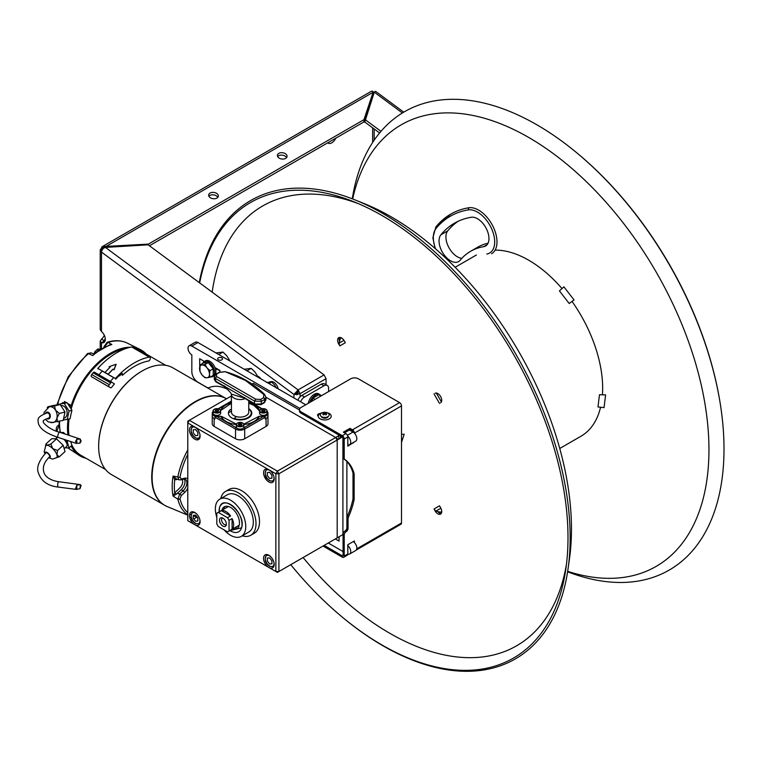 <?xml version="1.0" encoding="UTF-8"?>
<svg xmlns="http://www.w3.org/2000/svg" width="762" height="762" viewBox="0 0 762 762"><rect width="100%" height="100%" fill="white"/><g stroke="black" fill="none" stroke-linecap="round" stroke-linejoin="round"><path stroke-width="1.14" d="M439.007 514.274A101.375 58.531 -120 0 0 441.465 513.026M340.09 337.442A101.375 58.531 -120 0 0 337.785 338.947M495.109 250.117A104.623 60.398 60 0 1 562.004 288.579M572.024 301.409A104.623 60.398 60 0 1 602.666 388.325A104.623 60.398 60 0 1 602.437 394.811M600.58 407.251A104.623 60.398 60 0 1 580.996 436.216L559.746 448.485M352.273 198.815A264.652 152.8 -120 0 1 404.546 111.69A264.652 152.8 60 0 1 577.139 153.114L577.872 153.724A262.995 151.838 60 0 1 719.461 398.964L719.623 399.898A264.652 152.8 60 0 1 669.198 570.081A264.652 152.8 -120 0 1 567.604 571.786M577.139 153.114A264.652 152.8 60 0 1 719.623 399.898M567.671 571.357A254.937 147.19 -120 0 0 656.158 566.395A254.937 147.19 60 0 0 656.158 272.015A254.937 147.19 60 0 0 401.212 124.825A254.937 147.19 -120 0 0 352.682 198.977M199.673 282.921A262.995 151.838 -120 0 1 250.536 202.521A262.995 151.838 60 0 1 354.206 201.901A262.995 151.838 60 0 1 565.899 568.576A262.995 151.838 60 0 1 513.531 658.044A262.995 151.838 -120 0 1 342.014 616.887L342.738 617.496A264.652 152.8 -120 0 0 515.341 658.911A264.652 152.8 60 0 0 568.042 568.881A264.652 152.8 60 0 0 355.016 199.892A264.652 152.8 60 0 0 250.688 200.52A264.652 152.8 -120 0 0 199.273 282.626M212.16 292.16A253.937 146.609 -120 0 1 262.7 205.959A253.937 146.609 60 0 1 358.55 203.711M566.509 563.909A253.937 146.609 60 0 1 516.636 645.785A253.937 146.609 -120 0 1 303.105 557.546M290.751 564.671A262.995 151.838 -120 0 0 342.014 616.887M344.919 341.995A4.324 3.524 60 0 0 345.291 342.767L344.272 340.862A5.524 3.191 -120 0 0 338.747 337.68A5.524 3.191 -120 0 0 338.747 344.053L339.89 345.891A4.324 3.524 -120 0 1 339.204 343.195L339.214 343.071A5.401 2.391 105.8 0 1 341.109 337.737M441.103 402.412L440.588 402.85A5.524 3.191 -120 0 0 440.588 396.478A5.524 3.191 -120 0 0 435.073 393.287L435.702 393.059M441.712 511.997A5.401 2.391 14.2 0 1 436.15 510.969L436.035 510.921A4.324 3.524 -120 0 1 434.045 508.978L435.073 510.883A5.524 3.191 -120 0 0 440.588 514.074A5.524 3.191 -120 0 0 440.588 507.702L439.512 505.825M355.016 199.892L364.226 203.606A254.937 147.19 60 0 1 569.433 559.051L568.042 568.881M339.49 341.405A5.524 3.191 60 0 1 339.623 337.423M441.246 513.445A5.524 3.191 60 0 1 437.731 511.569M434.045 508.978L439.455 505.863A4.324 3.524 60 0 0 439.931 506.559M559.451 290.932L563.899 286.836L574.053 299.914L569.195 303.495L559.451 290.932M604.028 407.641L597.979 406.946L599.494 394.716L605.599 394.916L604.028 407.641M401.507 434.254L404.184 434.254L401.507 442.398M379.6 132.979L364.788 122.025L374.275 92.173L373.123 92.24L363.96 119.663L148.428 244.097L103.984 246.526A4.324 2.496 -120 0 0 102.375 246.574A4.324 2.496 -120 0 0 101.479 248.555A4.324 2.496 0 0 0 100.213 250.317L100.213 329.603L101.479 331.518A7.02 4.058 60 0 1 105.127 337.633A7.02 4.058 60 0 1 103.87 342.538A7.02 4.058 60 0 1 101.479 342.69L103.765 341.366L103.765 340.481A7.02 4.058 120 0 0 105.308 338.852M260.985 378.924A4.858 2.81 -120 0 0 258.823 376.79A4.858 2.81 -120 0 0 257.661 376.352M104.823 341.538A7.02 4.058 60 0 1 103.765 341.366L103.765 340.481L101.479 339.157A7.02 4.058 120 0 0 104.346 335.337M101.479 348.625L101.479 342.69L100.213 341.071L101.479 339.157M100.213 250.317A4.324 2.496 0 0 0 101.479 252.079A4.324 2.124 -53.5 0 1 103.47 248.279L105.413 247.402L148.18 244.831L148.428 244.097L105.661 246.669L105.413 247.402L148.18 244.831L324.069 374.923L298.104 389.925L297.78 392.354L299.009 391.649L297.78 392.354L297.78 394.668M374.161 140.198L374.161 128.959M380.981 131.331L365.103 119.596L374.275 92.173L375.209 91.392A4.324 2.124 -53.5 0 1 375.971 91.611L403.746 112.157M372.637 127.835L372.637 142.484M335.775 138.179A7.02 4.058 -60 0 1 328.26 143.189A7.02 4.058 -60 0 1 327.765 142.808M105.661 246.669L373.123 92.24L372.856 91.297A4.324 2.496 -120 0 0 371.237 91.345L102.375 246.574M285.683 153.895A4.858 3.172 7.5 0 0 280.597 152.762A4.858 3.172 7.5 0 0 277.425 155.248A4.858 3.172 7.5 0 0 278.806 157.867A4.858 3.172 7.5 0 0 283.893 159.001A4.858 3.172 7.5 0 0 287.064 156.515A4.858 3.172 7.5 0 0 285.683 153.895M216.932 193.586A4.858 3.172 7.5 0 0 211.846 192.453A4.858 3.172 7.5 0 0 208.674 194.939A4.858 3.172 7.5 0 0 210.064 197.558A4.858 3.172 7.5 0 0 215.151 198.691A4.858 3.172 7.5 0 0 218.313 196.196A4.858 3.172 7.5 0 0 216.932 193.586M373.123 92.24L363.636 122.101L149.438 245.764M148.314 244.935L148.428 244.097M363.636 122.101L364.465 119.634L363.636 122.101L364.788 122.025M217.78 197.368A4.858 3.172 7.5 0 0 216.618 196.025A4.858 3.172 7.5 0 0 208.893 196.205M286.522 157.677A4.858 3.172 7.5 0 0 285.359 156.334A4.858 3.172 7.5 0 0 277.644 156.515M296.256 394.84L296.256 393.125L297.78 392.354M296.256 393.125L293.961 394.449L298.104 389.925L324.069 374.923L326.041 378.685L326.041 384.743M101.479 331.518L101.479 252.079L293.961 394.449L300.076 393.678L326.041 378.685L300.076 393.678L298.104 389.925L105.413 247.402M315.668 396.545L315.792 395.907M363.96 119.663L365.103 119.596M353.263 432.206A33.499 19.345 -120 0 0 352.206 431.121M297.875 400.221A6.477 3.743 -60 0 1 301.79 395.421L321.269 384.181A6.477 3.743 -60 0 1 324.507 383.858L327.26 385.448A6.477 3.743 120 0 0 324.021 385.762L304.543 397.012A6.477 3.743 120 0 0 300.628 401.803M328.603 391.563L328.603 388.41A6.477 3.743 120 0 0 327.26 385.448M316.697 395.945A5.944 3.429 120 0 0 310.277 402.145M335.785 437.417A33.499 19.345 60 0 1 336.814 438.36M321.078 395.907A8.639 4.991 120 0 0 319.821 394.535A8.639 4.991 120 0 0 309.924 402.346M308.305 403.279A8.639 4.991 -60 0 1 312.544 395.545A8.639 4.991 -60 0 1 318.602 393.83L319.821 394.535M319.164 394.259A8.639 4.991 -60 0 1 320.021 395.583M311.696 401.326L312.944 398.116L315.097 399.364M312.944 398.116L318.678 394.802L320.831 396.05M297.752 394.678L297.752 394.621A3.496 2.019 -60 0 1 297.78 394.202M470.649 251.27A110.719 63.922 60 0 1 483.699 246.669A16.202 9.354 -120 0 0 485.604 245.993A16.202 9.354 -120 0 0 486.423 228.81A16.202 9.354 -120 0 0 471.316 217.256A143.132 82.639 -120 0 0 454.447 223.209A143.132 82.639 -120 0 0 440.855 234.839A16.202 9.354 -120 0 0 443.313 253.698A16.202 9.354 -120 0 0 458.6 261.585A16.202 9.354 -120 0 0 460.143 260.271A110.719 63.922 60 0 1 470.649 251.27L477.526 247.298A110.719 63.922 60 0 1 488.061 243.183M457.972 221.361A143.132 82.639 -120 0 0 447.732 230.867A16.202 9.354 -120 0 0 448.608 247.031A16.202 9.354 -120 0 0 461.82 258.337M486.794 254.022A24.308 14.03 -120 0 0 491.966 229.581A24.308 14.03 -120 0 0 468.22 209.902A151.228 87.316 -120 0 0 436.035 228.476L436.226 226.543A152.848 88.249 60 0 1 450.733 214.122A152.848 88.249 60 0 1 468.744 207.769A25.927 14.964 60 0 1 492.928 226.257A25.927 14.964 60 0 1 491.614 253.746M347.805 554.164A5.401 3.115 -120 0 0 349.596 554.031L355.702 550.497A5.401 3.115 -120 0 0 356.587 546.354A5.401 3.115 -120 0 0 353.282 541.582M353.006 499.72L353.006 472.554M353.006 443.179L353.006 442.693M347.815 444.798A5.401 3.115 -120 0 0 349.596 444.665L355.702 441.131A5.401 3.115 -120 0 0 356.53 436.807A5.401 3.115 -120 0 0 353.006 432.044L349.434 429.987M305.743 404.765L197.949 342.529A5.401 3.115 -120 0 0 195.243 342.262L189.138 345.786A5.401 3.115 -120 0 0 188.309 350.11A5.401 3.115 -120 0 0 191.834 354.873L191.834 371.627A8.639 4.991 -120 0 0 197.949 382.219L206.645 387.239A5.401 3.115 -120 0 0 209.159 387.601A44.825 25.879 60 0 1 227.619 389.315M205.778 362.264L205.94 362.798M216.97 369.17L219.913 370.856M338.547 439.35L335.842 437.798M219.913 372.018L219.913 370.418L214.96 367.56M212.731 366.274L209.921 364.655M206.597 362.731L204.607 361.588M204.397 361.464L199.663 358.731L199.739 366.274M213.227 374.056L214.332 374.694M299.914 408.451L191.834 346.053A5.401 3.115 -120 0 0 189.138 345.786M349.596 444.665A5.401 3.115 -120 0 0 350.558 440.855A5.401 3.115 -120 0 0 347.71 436.15M346.891 531.085L346.891 461.601M349.596 554.031A5.401 3.115 -120 0 0 350.577 550.297A5.401 3.115 -120 0 0 347.815 545.602M328.27 543.011L343.071 551.555M339.061 536.781L339.061 541.087L335.337 538.934M339.061 439.055A4.591 2.648 -120 0 0 338.233 436.007M325.993 418.052A2.429 1.4 0 0 0 323.498 418.052M218.38 359.835A2.429 1.4 0 0 0 221.818 359.835A2.429 1.4 0 0 0 221.818 357.854A2.429 1.4 0 0 0 218.38 357.854A2.429 1.4 0 0 0 218.38 359.835M195.415 427.339L268.234 469.382A7.506 4.334 -120 0 0 263.566 473.145A7.506 4.334 -120 0 0 268.872 481.965A7.506 4.334 -120 0 0 274.168 479.26A7.506 4.334 -120 0 0 269.51 470.116L275.863 473.783L275.863 571.51L269.51 567.842A7.506 4.334 -120 0 0 274.168 564.08A7.506 4.334 -120 0 0 268.872 555.26A7.506 4.334 -120 0 0 263.566 557.955A7.506 4.334 -120 0 0 268.234 567.109L195.415 525.066A7.506 4.334 -120 0 0 200.082 521.303A7.506 4.334 -120 0 0 194.777 512.483A7.506 4.334 -120 0 0 189.481 515.188A7.506 4.334 -120 0 0 194.139 524.332L187.785 520.665L187.785 422.939L194.139 426.606A7.506 4.334 -120 0 0 189.481 430.368A7.506 4.334 -120 0 0 194.777 439.188A7.506 4.334 -120 0 0 200.082 436.483A7.506 4.334 -120 0 0 195.415 427.339L194.139 426.606M250.765 535.257L254.279 533.229A25.279 14.592 -120 0 0 258.156 512.978A25.279 14.592 -120 0 0 241.64 490.699A25.279 14.592 -120 0 0 229 489.452L225.485 491.48A25.279 14.592 60 0 1 238.125 492.728A25.279 14.592 60 0 1 254.641 515.007A25.279 14.592 60 0 1 250.765 535.257A25.279 14.592 60 0 1 242.221 535.819M224.39 506.768A25.279 14.592 -120 0 0 224.809 508.578M235.61 527.294A25.279 14.592 -120 0 0 236.972 528.571M339.404 435.331L335.671 437.493L265.928 397.231L335.671 437.493L277.387 471.135L278.911 473.783L275.863 473.783L277.387 471.135L189.319 420.291L187.785 422.939L187.785 421.176L231.467 395.954M269.51 470.116L268.234 469.382M244.412 419.443L243.259 419.167M236.963 419.167L235.81 419.443M335.671 437.493L337.195 440.131L337.195 537.858L278.911 571.51L278.911 473.783L342.919 436.655L342.919 534.553L335.671 538.744L342.919 534.553M275.863 571.51L278.911 571.51L277.387 572.386L275.863 571.51M268.234 567.109L269.51 567.842M187.785 520.665L277.387 572.386L337.195 537.858L337.195 440.131M194.139 524.332L195.415 525.066M197.101 517.055L193.748 518.989M192.215 519.875L190.929 520.608M189.767 517.75L191.1 516.988M220.732 498.586A25.279 14.592 60 0 1 225.485 491.48M241.316 536.353L248.869 531.981A21.498 12.411 -120 0 0 253.327 522.141A21.498 12.411 -120 0 0 238.125 495.814A21.498 12.411 -120 0 0 227.381 494.748L219.818 499.12A21.498 12.411 60 0 1 230.562 500.177A21.498 12.411 60 0 1 245.764 526.504A21.498 12.411 60 0 1 241.316 536.353A21.498 12.411 60 0 1 224.085 529.866M223.152 507.759A21.498 12.411 -120 0 0 223.428 509.378M234.239 528.085A21.498 12.411 -120 0 0 235.496 529.133M216.818 517.284A21.498 12.411 60 0 1 215.36 508.959A21.498 12.411 60 0 1 219.818 499.12M219.104 511.121A16.202 9.354 -120 0 0 219.123 511.864L219.58 507.625C223.114 493.081 246.431 514.521 241.544 527.837L229.924 530.571A16.202 9.354 -120 0 0 242.021 524.351A16.202 9.354 -120 0 0 230.562 504.501A16.202 9.354 -120 0 0 219.104 511.121M187.785 478.955A9.154 5.286 120 0 0 184.566 478.241L181.261 478.984L180.003 477.241A56.655 32.709 -60 0 1 187.785 454.466M181.261 495.614L184.566 492.538A1.619 0.619 -132.9 0 0 183.099 490.814L179.794 493.89L177.87 499.167A1.619 1.124 -13.3 0 0 179.708 499.024A1.619 1.124 -13.3 0 0 180.003 498.815L181.261 495.614A1.619 0.619 -132.9 0 0 179.794 493.89L177.232 493.424L181.223 489.709A7.487 4.324 120 0 0 184.29 479.088M181.261 478.984A1.619 1.172 77.4 0 1 180.47 479.908L183.775 479.165A1.619 1.172 -102.6 0 0 184.566 478.241M180.003 477.241A1.619 0.695 10.5 0 1 177.87 476.974L173.088 476.06A58.874 33.995 -60 0 0 173.088 496.091L174.736 492.862L176.384 494.157L173.088 496.091L177.87 499.167L179.708 499.034M176.384 494.157L177.232 493.424M187.785 515.15L167.24 506.587A61.57 35.547 -60 0 1 154.838 458.153A61.57 35.547 -60 0 1 195.653 401.812A61.57 35.547 -60 0 1 226.524 398.812M187.785 449.913A58.264 33.642 -60 0 0 177.87 476.974L178.832 479.793L180.47 479.908M176.384 478.869L174.736 479.746L173.088 476.06L176.213 478.822M182.07 479.546A5.867 3.391 -60 0 1 179.756 487.985L174.736 492.862A57.264 33.061 -60 0 1 174.736 479.746L175.765 479.717A1.619 1.172 77.4 0 1 176.355 478.869M339.757 435.54A7.182 4.143 60 0 1 340.69 438.112M264.195 476.031A7.182 4.143 60 0 1 266.233 479.631M252.041 384.077L253.327 383.334L299.485 409.985M226.247 398.659A61.57 35.547 120 0 0 226.057 398.545L172.974 367.894A61.57 35.547 120 0 0 142.189 370.942L142.189 370.942A61.57 35.547 120 0 0 98.65 446.351A61.57 35.547 120 0 0 111.404 474.545L164.487 505.187A61.57 35.547 120 0 0 164.678 505.301M226.057 398.545A61.57 35.547 120 0 0 195.272 401.593A61.57 35.547 120 0 0 155.048 455.847A61.57 35.547 120 0 0 164.487 505.187M153.133 463.553A61.57 35.547 120 0 0 153.657 463.096M184.194 410.213A61.57 35.547 120 0 0 184.328 409.527M153.391 462.315A61.036 35.233 120 0 0 153.934 461.82M183.223 411.08A61.036 35.233 120 0 0 183.375 410.375M141.808 371.161L141.808 371.161A61.036 35.233 120 0 0 98.65 445.913A61.036 35.233 120 0 0 98.65 446.132M182.07 411.585L181.899 412.328M154.353 460.058L153.791 460.581M71.171 409.042A60.169 34.738 -60 0 1 102.346 360.14A60.169 34.738 -60 0 1 125.416 348.682M135.531 348.92A60.169 34.738 -60 0 1 141.113 351.12L165.735 365.341M105.566 469.554L80.943 455.333A60.169 34.738 -60 0 1 71.857 445.008M69.009 435.216A60.169 34.738 -60 0 1 69.113 418.967M57.721 431.616L56.826 431.082A2.162 1.505 166.9 0 1 56.283 430.359L56.283 430.359C55.969 428.015 56.807 426.225 58.788 424.977A2.162 1.248 60 0 1 59.036 424.891M56.874 431.321A60.227 34.766 120 0 1 56.826 431.092L59.074 425.529M58.969 421.462L60.112 432.378M71.571 407.622A8.344 4.82 120 0 0 70.637 408.013M67.666 423.339L68.694 422.748M107.147 342.252A2.162 1.505 73.1 0 1 107.156 342.252L107.156 342.252A2.162 1.505 73.1 0 1 108.052 342.348A60.227 34.766 120 0 1 127.244 343.1C121.32 340.262 114.624 339.985 107.156 342.252L103.746 347.11A2.162 1.248 180 0 0 103.794 347.367M104.365 347.081L108.052 342.357L111.871 344.51A60.522 34.947 120 0 0 92.754 355.54L88.478 353.654L91.249 352.892M94.04 367.989A8.534 4.924 -60 0 1 93.307 367.408M57.683 404.403A60.227 34.766 120 0 1 88.478 353.654A2.162 0.924 -130.4 0 0 87.506 353.568L68.209 376.761L56.807 404.974M94.155 354.216L92.764 355.54M93.374 354.159L109.699 344.824L111.871 344.51M71.104 446.075L71.209 446.141A61.151 35.3 120 0 0 79.038 455.314A61.151 35.3 120 0 0 86.087 458.305M68.104 419.214A61.151 35.3 120 0 0 67.485 428.015A61.151 35.3 120 0 0 67.923 434.864M66.761 402.86L64.522 401.498A60.627 35.004 120 0 0 63.998 403.212M130.34 347.234A61.151 35.3 120 0 0 71.209 405.575L67.494 403.308M146.247 354.082A61.151 35.3 120 0 0 140.141 349.472A61.151 35.3 120 0 0 132.874 347.386M69.161 405.898A8.534 4.924 -60 0 1 72.019 406.127M94.974 365.646A8.344 4.82 120 0 0 95.107 366.865M106.766 356.807L106.766 355.616M97.526 364.427A4.753 2.743 -60 0 1 97.946 362.722M102.67 358.645A4.753 2.743 -60 0 1 103.603 359.131M97.507 351.111A5.829 3.372 -60 0 1 100.346 349.034M99.422 349.415A4.181 2.41 120 0 0 97.86 349.072M95.174 351.253A4.181 2.41 120 0 0 94.212 353.501M95.431 352.587L95.888 351.739M96.279 351.968L95.25 351.368L97.765 349.015L98.974 349.71M99.517 349.348L100.451 349.71M44.968 453.723L44.186 451.876L45.768 445.665A8.106 3.21 47.7 0 1 46.987 445.284A8.106 3.21 47.7 0 1 49.635 446.208A8.106 3.21 47.7 0 1 52.711 448.599A8.106 3.21 47.7 0 1 56.94 454.962A8.106 3.21 47.7 0 1 56.664 457.657L52.654 459.124L48.616 457.714M48.92 457.41A3.515 1.391 -132.3 0 0 50.225 456.248A3.515 1.391 -132.3 0 0 47.063 452.447A3.515 1.391 -132.3 0 0 45.263 453.38A3.515 1.391 -132.3 0 0 45.282 453.419M46.053 443.865L46.987 445.284L50.864 444.027L52.711 448.599L57.512 450.485L63.189 445.322L56.55 438.864L51.73 438.702L46.053 443.865L45.501 445.922M50.864 444.027L56.55 438.864M57.512 450.485L56.94 454.962L59.331 456.771L65.018 451.609L63.189 445.322M59.331 456.771L55.445 458.029M64.16 448.656L66.77 446.284A6.477 2.562 -132.3 0 0 63.77 439.198M65.161 439.645L67.227 441.646L68.304 440.674M65.094 447.808L69.056 447.942L67.227 441.646M56.293 436.836L56.626 437.988M62.779 433.207L63.522 432.53L64.932 433.892M60.246 432.416L63.522 432.53M69.056 447.942L71.961 445.294A61.57 35.547 120 0 1 70.714 441.484M67.17 402.803L57.598 404.422L67.17 402.803L71.961 410.318A61.57 35.547 120 0 0 70.171 418.519A61.57 35.547 120 0 0 70.142 418.709L67.227 419.433L69.056 411.032L71.961 410.318M64.237 403.527L69.056 411.032M67.227 419.433L63.294 419.957M63.656 418.29L63.96 418.214A6.477 4.629 -103.8 0 0 67.161 412.728A6.477 4.629 -103.8 0 0 63.675 406.108A6.477 4.629 -103.8 0 0 60.903 405.622M65.018 412.032L60.198 404.527L53.559 405.413L47.873 406.813L49.721 406.727A8.106 5.782 76.2 0 1 52.797 407.413A8.106 5.782 76.2 0 1 55.445 410.042L59.331 413.433L65.018 412.032L63.189 420.424L50.854 422.7M43.91 413.966L44.101 412.375L49.282 406.813A8.106 5.782 76.2 0 1 49.721 406.727L54.512 405.927L55.445 410.042A8.106 5.782 76.2 0 1 56.94 417.986L57.512 421.824M54.512 405.927L60.198 404.527M59.331 413.433L56.94 417.986A8.106 5.782 76.2 0 1 53.149 422.548A8.106 5.782 76.2 0 1 52.711 422.634M49.359 414.395L49.959 414.242M46.911 418.595A3.515 2.505 -103.8 0 0 50.225 416.966A3.515 2.505 -103.8 0 0 48.739 412.594A3.515 2.505 -103.8 0 0 45.51 413.366M47.234 407.699L47.873 406.813M248.755 400.688L248.755 412.128A8.639 4.991 180 0 1 246.221 415.652A8.639 4.991 180 0 1 236.801 416.738A8.639 4.991 180 0 1 231.467 412.128L231.381 394.078L240.068 396.802M265.928 399.84L264.614 402.022A1.619 1 56.3 0 1 264.29 402.755L265.928 399.85L265.928 397.269L264.681 394.506C253.308 383.353 240.125 375.752 225.142 371.685L245.516 380.486L263.776 394.449L263.623 397.64A31.09 17.955 180 0 1 262.099 398.593A31.09 17.955 180 0 1 260.461 399.469L255.661 399.136L216.446 376.504L216.599 374.142A1.619 1 -123.7 0 0 215.932 374.209L219.237 372.304L225.142 371.685M240.049 396.802L244.402 398.078L254.66 404.27L260.985 404.67A1.619 0.867 -116.6 0 0 261.318 403.927L255.308 404.079L215.389 381.038L214.293 379.447L214.293 376.866L215.932 374.218M260.461 399.469A1.619 0.867 63.4 0 1 261.318 401.336L261.318 403.927A32.404 18.707 0 0 0 263.023 403.012A32.404 18.707 0 0 0 264.614 402.022L264.614 399.44A32.404 18.707 180 0 1 263.023 400.421A32.404 18.707 180 0 1 261.318 401.336L254.518 401.05L255.661 399.136M214.293 376.866L215.389 378.457L254.518 401.05L254.518 403.631M224.561 371.808L219.761 372.323A1.619 0.867 -116.6 0 0 219.237 372.304M263.776 394.449L264.833 395.097L263.776 394.449M231.429 394.144C231.029 392.935 228.638 390.363 224.228 386.439L215.922 381.905L215.389 378.457L216.446 376.504M223.799 385.639L225.123 386.401M244.164 397.393L245.126 397.945L244.164 397.393M263.623 397.64A1.619 1 -123.7 0 1 264.614 399.44L265.928 397.269M80.01 488.68L76.314 489.414L58.36 487.099A2.705 0.905 -84.8 0 1 57.836 486.394A2.705 0.905 -84.8 0 1 57.845 483.403A2.705 0.905 -84.8 0 1 58.845 481.727L80.381 484.642L80.01 488.68L81.143 485.384L80.01 484.632L76.81 485.242L76.81 489.394L75.543 488.671L76.81 485.242M58.36 487.099C48.035 485.946 41.443 481.365 38.576 473.345C36.147 468.001 38.586 461.162 45.911 452.828A2.705 1.067 47.7 0 1 47.863 453.485A2.705 1.067 47.7 0 1 49.635 455.933A2.705 1.067 47.7 0 1 49.54 456.829C44.367 461.829 42.443 466.83 43.767 471.84C44.11 473.869 46.711 479.974 58.845 481.727M80.01 443.132L76.229 443.379L57.807 437.321A2.705 0.514 -72.9 0 1 57.836 435.645A2.705 0.514 -72.9 0 1 59.398 432.159L80.477 439.15L80.01 443.132L81.143 441.074L80.01 439.093L76.81 439.274L76.81 443.427L75.543 441.455L76.81 439.274M57.807 437.321C44.101 432.692 37.529 426.939 38.1 420.033C37.757 417.662 40.748 415.29 47.082 412.918A2.705 1.924 76.2 0 1 49.082 413.909A2.705 1.924 76.2 0 1 49.635 416.643A2.705 1.924 76.2 0 1 48.377 418.167C44.358 419.738 42.691 420.748 43.377 421.186C41.605 422.386 50.521 430.206 59.398 432.159M98.946 374.799A63.256 36.519 -60 0 1 102.241 371.065L113.7 377.676A63.256 36.519 120 0 0 110.395 381.41M112.062 382.372L114.424 383.915A61.217 35.347 120 0 0 111.814 387.115A1.619 0.933 -60 0 1 110.385 387.715L109.052 386.848A1.619 0.933 -60 0 1 108.766 385.839A1.619 0.933 -60 0 1 109.28 384.686A67.161 38.776 -60 0 1 110.652 382.943A1.619 0.933 -60 0 1 112.033 382.353A1.619 0.933 -60 0 1 112.062 382.372M94.469 372.208L112.033 382.353L94.498 372.227A1.619 0.933 120 0 0 94.469 372.208A1.619 0.933 120 0 0 93.088 372.799A67.161 38.776 120 0 0 91.716 374.542A1.619 0.933 120 0 0 91.192 375.695A1.619 0.933 120 0 0 91.478 376.704L110.385 387.715M149.838 357.178A2.162 1.248 -60 0 1 150.257 358.55L150.219 358.74A2.162 1.248 -60 0 1 148.8 360.959A61.57 35.547 120 0 0 122.33 375.38L122.234 373.399A64.008 36.957 120 0 0 119.605 375.866L119.567 375.152A64.875 37.452 120 0 0 115.691 379.152L115.376 378.523A65.961 38.081 -60 0 1 149.247 357.092A2.162 1.248 -60 0 1 149.838 357.178L132.274 347.034A2.162 1.248 120 0 0 131.674 346.958A65.961 38.081 120 0 0 97.812 368.389L98.127 369.008A64.875 37.452 -60 0 1 98.393 368.722M109.118 366.941L109.957 367.417M115.376 378.523L108.128 374.342A65.961 38.081 -60 0 1 113.128 369.256L114.081 369.808A84.563 31.175 -88.6 0 1 116.1 364.417M105.118 372.513A65.961 38.081 120 0 0 105.07 372.57L97.812 368.389M105.004 372.447A66.17 38.205 -60 0 1 110.033 367.351L109.071 366.798A84.715 54.778 -24.4 0 1 116.072 364.265A84.715 31.299 91.5 0 0 114.043 369.665L113.081 369.113A66.17 38.205 120 0 0 108.061 374.209L105.004 372.447M251.212 412.537L251.765 412.852M259.832 410.032L259.394 410.032A20.041 11.573 0 0 0 248.755 402.746M231.467 402.746A20.041 11.573 0 0 0 225.943 405.003A20.041 11.573 0 0 0 220.828 410.032L220.361 410.032M259.394 410.032L258.832 410.48M228.457 412.852L231.467 411.118M212.265 415.5A6.477 3.743 0 0 0 212.246 415.833A6.477 3.743 0 0 0 212.598 417.052M243.888 424.548A20.041 11.573 0 0 0 254.279 421.367A20.041 11.573 0 0 0 259.394 416.338L263.681 416.338L265.214 417.214L265.214 418.976L266.081 418.481A6.477 3.743 0 0 0 267.976 415.833L267.976 423.767A6.477 3.743 180 0 1 266.081 426.415L244.697 438.76A6.477 3.743 180 0 1 235.525 438.76L214.141 426.415A6.477 3.743 180 0 1 212.246 423.767L212.246 415.833M214.665 418.776L215.017 417.214L216.541 416.338L220.828 416.338A20.041 11.573 0 0 0 225.943 421.367A20.041 11.573 0 0 0 236.334 424.548M239.525 424.748A20.041 11.573 0 0 0 240.697 424.748M220.828 416.338L221.39 416.776A19.498 11.259 0 0 0 226.133 421.472M254.089 421.472A19.498 11.259 0 0 0 258.832 416.776L259.394 416.338M215.017 418.929A6.477 3.743 180 0 1 214.17 418.519A6.477 3.743 180 0 1 212.265 415.871L212.265 413.223A6.477 3.743 180 0 1 213.103 411.385M236.42 424.139L221.523 416.395L215.055 416.3L215.055 417.005M215.055 416.3A6.477 3.743 180 0 1 214.17 415.871A6.477 3.743 180 0 1 212.265 413.223M267.119 411.299A6.477 3.743 180 0 1 267.957 413.137A6.477 3.743 180 0 1 264.938 416.3L259.08 416.3L243.802 424.139M220.389 410.07L221.656 409.851L231.467 403.193M248.755 403.193L253.784 405.289L258.566 409.851L259.804 410.07M231.467 410.07L230.219 409.613A11.668 6.734 0 0 0 231.867 417.947A11.668 6.734 0 0 0 248.155 418.062A11.668 6.734 0 0 0 248.755 408.661M267.957 413.137L267.957 415.785A6.477 3.743 180 0 1 265.214 418.843M214.293 409.299A3.781 2.181 0 0 0 214.217 409.346A3.781 2.181 0 0 0 213.103 410.889A3.781 2.181 0 0 0 215.436 412.909A3.781 2.181 0 0 0 219.561 412.433A3.781 2.181 0 0 0 220.666 410.889A3.781 2.181 0 0 0 219.485 409.299M215.398 411.175A3.781 2.181 180 0 1 218.351 411.175M220.666 410.889L220.666 413.185A3.781 2.181 180 0 1 219.561 414.728A3.781 2.181 180 0 1 215.436 415.204A3.781 2.181 180 0 1 213.103 413.185L213.103 410.889M214.37 409.261A3.562 2.057 180 0 1 219.408 409.261A3.562 2.057 180 0 1 219.408 412.166A3.562 2.057 180 0 1 214.37 412.166A3.562 2.057 180 0 1 214.37 409.261M215.56 409.946L215.084 410.994L216.398 411.756L218.208 411.48L218.694 410.432L217.37 409.67L215.56 409.946M266.014 412.433A3.781 2.181 180 0 1 261.89 412.909A3.781 2.181 180 0 1 259.556 410.889A3.781 2.181 180 0 1 260.661 409.346L260.814 409.261A3.562 2.057 180 0 1 265.852 409.261A3.562 2.057 180 0 1 265.852 412.166L266.014 412.433A3.781 2.181 0 0 0 267.119 410.889A3.781 2.181 0 0 0 265.928 409.299M261.852 411.175A3.781 2.181 180 0 1 264.805 411.175M267.119 410.889L267.119 413.185A3.781 2.181 180 0 1 266.014 414.728A3.781 2.181 180 0 1 261.89 415.204A3.781 2.181 180 0 1 259.556 413.185L259.556 410.889L260.709 409.251M262.014 409.946L261.528 410.994L262.852 411.756L264.662 411.48L265.147 410.432L263.823 409.67L262.014 409.946M227.505 517.731A10.801 6.239 60 0 1 229.038 520.379L229.038 530.962A10.801 6.239 60 0 1 228.324 531.495A10.801 6.239 60 0 1 227.505 531.847L218.342 526.552A10.801 6.239 60 0 1 216.818 523.904L216.818 513.321A10.801 6.239 60 0 1 217.522 512.788A10.801 6.239 60 0 1 218.342 512.445L227.505 517.731L230.562 515.969A10.801 6.239 -120 0 0 225.981 511.559A10.801 6.239 -120 0 0 221.399 510.673L218.342 512.445M221.399 510.673L230.562 515.969M222.923 518.17A4.858 2.81 -120 0 0 221.704 517.731A4.858 2.81 -120 0 0 219.542 520.913A4.858 2.81 -120 0 0 222.923 526.113A4.858 2.81 -120 0 0 226.133 525.409A4.858 2.81 -120 0 0 222.923 518.17M232.096 518.617L232.096 529.199A10.801 6.239 -120 0 0 232.096 518.617L229.038 520.379M229.038 530.962L232.096 529.199M222.59 517.998A3.781 2.181 -120 0 0 222.361 518.103A3.781 2.181 -120 0 0 221.78 521.132A3.781 2.181 -120 0 0 224.247 524.466A3.781 2.181 -120 0 0 226.143 524.656A3.781 2.181 -120 0 0 226.343 524.504M232.734 528.952A12.592 7.268 -120 0 0 239.097 525.589A12.592 7.268 -120 0 0 233.096 509.34A12.592 7.268 -120 0 0 222.028 509.883A12.592 7.268 -120 0 0 221.933 510.245M237.515 423.024A3.781 2.181 0 0 0 237.439 423.072A3.781 2.181 0 0 0 236.334 424.615A3.781 2.181 0 0 0 238.668 426.625A3.781 2.181 0 0 0 242.783 426.158A3.781 2.181 0 0 0 243.897 424.615A3.781 2.181 0 0 0 242.707 423.024M238.62 424.901A3.781 2.181 180 0 1 241.573 424.891M243.897 424.615L243.897 426.901A3.781 2.181 180 0 1 242.783 428.444A3.781 2.181 180 0 1 238.668 428.92A3.781 2.181 180 0 1 236.334 426.901L236.334 424.615M237.592 422.977A3.562 2.057 180 0 1 242.63 422.977A3.562 2.057 180 0 1 242.63 425.891A3.562 2.057 180 0 1 237.592 425.891A3.562 2.057 180 0 1 237.592 422.977M238.792 423.672L238.306 424.71L239.63 425.482L241.43 425.196L241.916 424.158L240.592 423.396L238.792 423.672M248.755 408.965A11.125 6.42 180 0 1 249.888 409.946A11.125 6.42 180 0 1 247.736 417.69A11.125 6.42 180 0 1 234.22 418.452L236.239 416.585M61.732 403.536L62.855 402.546L64.037 403.231M69.447 406.356L70.876 407.175A61.036 35.233 120 0 0 70.599 408.146M271.929 563.794L271.929 560.737L269.634 557.889L267.338 558.098L267.338 561.146L269.634 564.004L271.929 563.794M197.834 521.018L197.834 517.969L195.539 515.112L193.253 515.322L193.253 518.379L195.539 521.227L197.834 521.018M197.834 435.464L197.834 432.416L195.539 429.558L193.253 429.768L193.253 432.826L195.539 435.673L197.834 435.464M271.929 478.241L271.929 475.183L269.634 472.335L267.338 472.545L267.338 475.593L269.634 478.45L271.929 478.241M350.31 430.492A7.02 4.058 -120 0 0 349.939 429.692L352.473 431.14L353.387 430.616M350.463 430.578L350.015 429.73M349.834 429.749A3.734 2.153 60 0 1 350.072 430.359M266.633 382.467L271.596 382.029L274.52 384.858L276.558 388.201M268.976 383.534L271.596 382.029M269.396 382.01L271.196 381.638A6.382 3.686 60 0 1 278.13 388.82M301.066 411.871L301.066 413.195A5.401 3.115 180 0 1 299.485 410.994L299.485 409.67A5.401 3.115 0 0 0 301.066 411.871L342.309 435.683L342.309 437.007L343.224 436.483M301.066 413.195L342.309 437.007M344.529 432.816L349.948 429.692M326.126 417.3L326.46 417.49A2.972 1.715 180 0 1 326.85 417.776M317.802 415.842A2.972 1.715 180 0 1 318.459 415.28M343.986 437.807L343.071 438.331L344.224 438.998A2.705 1.562 -120 0 0 342.309 435.683L345.9 433.616L343.376 432.159L349.948 428.368L352.473 429.816A2.705 1.562 -120 0 1 354.378 433.13L401.507 405.917A2.705 1.562 -120 0 0 399.602 402.612L358.35 378.8A5.401 3.115 0 0 0 350.71 378.8L301.066 407.46A5.401 3.115 0 0 0 299.485 409.67M401.507 405.917L401.507 522.999A2.705 1.562 -120 0 1 400.945 524.237L356.216 550.069M342.309 555.86A1.076 0.619 -120 0 0 343.071 555.412L342.309 555.86L324.164 545.382M354.378 542.506L354.378 540.953L347.815 544.744L347.815 554.003A2.705 1.562 60 0 1 347.253 555.241L343.662 557.317A2.705 1.562 -120 0 1 342.309 557.184L323.021 546.04M343.662 557.317A2.705 1.562 -120 0 0 344.224 556.079L347.815 554.003M344.224 535.019L343.071 534.362A2.705 1.562 -60 0 1 344.986 531.047L346.129 531.714A2.705 1.562 120 0 0 344.224 535.019L344.224 556.079M343.071 534.362L343.071 555.412M353.997 500.291A59.407 34.3 120 0 1 348.672 516.598A5.401 3.115 120 0 0 348.043 519.398L346.891 518.741A5.401 3.115 -60 0 1 347.529 515.931A59.407 34.3 120 0 0 352.854 499.634L353.997 500.291A5.401 3.115 120 0 0 354.149 498.967L353.006 498.31A5.401 3.115 -60 0 1 352.854 499.634M346.891 518.741L346.891 527.742A2.705 1.562 -60 0 1 344.986 531.047M354.149 431.94L353.454 432.34M343.071 438.331L343.071 457.533A2.705 1.562 120 0 0 343.576 458.734L344.719 459.391A2.705 1.562 -60 0 1 344.224 458.191L343.071 457.533M352.854 472.469A5.401 3.115 -60 0 1 353.006 473.612L354.149 474.269A5.401 3.115 120 0 0 353.997 473.126L352.854 472.469A59.407 34.3 120 0 0 343.576 458.734M353.006 473.612L353.006 498.31M354.149 474.269L354.149 498.967M353.997 473.126A59.407 34.3 120 0 0 344.719 459.391M345.9 433.616A2.705 1.562 60 0 1 347.815 436.921L344.224 438.998L344.224 458.191M347.815 436.921L347.815 446.18L354.378 441.903M346.129 531.714A2.705 1.562 120 0 0 348.043 528.409L346.891 527.742M348.043 519.398L348.043 528.409M323.86 414.671L323.345 414.366M320.297 413.471A2.972 1.715 0 0 0 317.802 414.518A2.972 1.715 0 0 0 318.268 416.281M327.327 417.519A2.972 1.715 0 0 0 327.25 416.976M327.136 412.718A6.477 3.743 180 0 1 329.327 418.843A6.477 3.743 180 0 1 320.164 418.843A6.477 3.743 180 0 1 320.164 413.547A6.477 3.743 180 0 1 322.355 412.718M321.326 416.5A3.458 2 0 0 0 323.669 418.09A3.458 2 0 0 0 327.184 417.605A3.458 2 0 0 0 328.165 416.5M326.593 414.509A3.458 2 0 0 0 325.06 414.204M324.422 414.204A3.458 2 0 0 0 322.897 414.509M323.602 414.919A6.677 3.858 -60 0 1 324.745 413.976A6.677 3.858 60 0 1 325.888 414.919A6.344 3.658 -60 0 1 326.269 414.68A6.344 3.658 -60 0 1 326.65 414.48A6.677 3.858 -120 0 0 325.507 413.537A6.677 3.858 -60 0 1 326.65 413.156A6.344 3.658 -120 0 0 325.888 412.709A6.677 3.858 120 0 0 324.745 413.099A6.677 3.858 -120 0 0 323.602 412.709A6.344 3.658 120 0 0 323.212 412.918A6.344 3.658 120 0 0 322.831 413.156A6.677 3.858 60 0 1 323.983 413.537A6.677 3.858 120 0 0 322.831 414.48A6.344 3.658 60 0 1 323.602 414.919M327.879 416.681A4.429 2.553 180 0 1 321.612 416.681A4.429 2.553 180 0 1 321.612 413.061A4.429 2.553 180 0 1 322.097 412.823A6.696 6.696 0 0 1 327.384 412.823A4.429 2.553 180 0 1 327.879 416.681M210.655 376.866A8.639 4.991 -120 0 0 212.884 376.514A8.639 4.991 -120 0 0 214.208 369.589A8.639 4.991 -120 0 0 208.569 361.979A8.639 4.991 -120 0 0 204.245 361.55A8.639 4.991 -120 0 0 202.825 363.303M204.245 361.55L205.464 360.845A8.639 4.991 60 0 1 209.788 361.264A8.639 4.991 60 0 1 215.436 368.884A8.639 4.991 60 0 1 214.112 375.809L212.884 376.514M213.455 376.085A8.639 4.991 60 0 1 211.874 376.161M203.921 362.979A8.639 4.991 60 0 1 204.902 361.264M199.996 364.931L199.996 371.551L202.035 374.894A7.02 4.058 -120 0 0 206.997 377.762L204.959 377.733L202.035 374.894A7.02 4.058 60 0 1 199.549 368.503A7.02 4.058 60 0 1 202.035 364.969L204.959 364.493L206.997 367.836A7.02 4.058 -120 0 0 202.035 364.969L199.996 364.931L203.292 363.026L208.264 362.588L213.227 368.76L209.921 370.665L209.483 374.237A7.02 4.058 60 0 1 206.997 377.762L209.921 377.285L213.227 375.38L213.227 368.76M209.921 370.665L206.997 367.836A7.02 4.058 60 0 1 209.483 374.237L209.921 377.285M208.264 362.588L204.959 364.493M244.231 369.246L251.222 368.379L246.974 370.827M251.222 368.379L255.041 372.085L257.708 376.457L257.213 376.742M257.708 376.457L257.889 377.133M215.97 352.93L222.961 352.063L218.713 354.511M222.961 352.063L226.781 355.768L229.448 360.14L228.952 360.426M229.448 360.14L229.629 360.817M258.518 376.628A4.534 2.619 60 0 1 258.404 377.428M260.185 378.457A8.639 4.991 -120 0 0 260.137 377.847M345.291 342.767L339.89 345.891M434.045 394.011L439.455 403.365M343.938 340.338L339.214 343.071M436.293 393.04L441.417 401.917M440.884 508.244L436.15 510.969M293.961 394.449L293.961 397.954M101.479 360.864L101.479 359.616M101.479 252.079L101.479 248.555L104.927 246.564M374.275 92.173L402.403 112.976M300.076 393.678L300.076 396.802M304.543 397.012L301.79 395.421M321.269 384.181L324.021 385.762M487.147 244.678L483.699 246.669M447.732 230.867L440.855 234.839M436.035 228.476A24.308 14.03 -120 0 0 435.626 248.907M468.22 209.902L468.744 207.769M353.006 432.044L347.386 435.293M197.949 342.529L191.834 346.053M184.566 492.538A9.154 5.286 120 0 0 187.785 488.109M196.729 439.884A56.655 32.709 -60 0 1 197.596 438.731M196.977 516.893A56.655 32.709 -60 0 1 193.253 515.855M190.938 514.769A56.655 32.709 -60 0 1 189.671 514.007M187.785 512.588A56.655 32.709 -60 0 1 180.003 498.815M181.223 489.709L183.099 490.814A7.534 4.353 120 0 0 185.271 479.279L183.775 479.165M187.785 514.779A58.264 33.642 -60 0 1 177.87 499.167M175.765 479.717L177.575 479.308M71.666 447.018A58.064 33.528 120 0 0 73.123 447.418M73.695 450.209A60.227 34.766 120 0 0 75.295 450.523M59.541 421.319A60.522 34.947 120 0 0 59.522 422.9A60.522 34.947 120 0 0 60.408 432.425M92.716 369.446A10.697 6.172 -60 0 1 91.745 369.141M71.866 403.565A10.697 6.172 -60 0 1 72.619 404.26M245.231 398.574A8.639 4.991 180 0 1 236.21 399.012A8.639 4.991 180 0 1 231.467 394.554M216.599 374.142A31.09 17.955 180 0 1 218.123 373.199A31.09 17.955 180 0 1 219.761 372.323M93.088 372.799L110.652 382.943M109.052 386.848L91.478 376.704M91.716 374.542L109.28 384.686M131.674 346.958L149.247 357.092M266.081 418.414L266.081 426.415M261.699 408.889L248.755 401.412M231.467 401.412L218.532 408.889M214.141 418.5L214.141 426.415M235.525 438.76L235.525 429.063L215.017 417.214M263.681 416.338L243.935 427.739A1.076 0.619 60 0 1 244.697 429.063A6.477 3.743 180 0 1 235.525 429.063A1.076 0.619 -60 0 1 236.296 427.739L216.541 416.338M243.935 427.739A5.401 3.115 180 0 1 243.354 428.025M236.868 428.025A5.401 3.115 180 0 1 236.296 427.739M265.214 417.214L244.697 429.063L244.697 438.76M265.852 412.166A3.562 2.057 180 0 1 260.814 412.166A3.562 2.057 180 0 1 260.814 409.261M270.358 556.365A6.21 3.581 -120 0 0 269.634 555.879A6.21 3.581 -120 0 0 265.243 558.413A6.21 3.581 -120 0 0 269.634 566.014A6.21 3.581 -120 0 0 273.968 562.613M196.263 513.588A6.21 3.581 -120 0 0 195.539 513.102A6.21 3.581 -120 0 0 191.148 515.636A6.21 3.581 -120 0 0 195.539 523.237A6.21 3.581 -120 0 0 199.873 519.836M196.263 428.034A6.21 3.581 -120 0 0 195.539 427.549A6.21 3.581 -120 0 0 191.148 430.082A6.21 3.581 -120 0 0 195.539 437.683A6.21 3.581 -120 0 0 199.873 434.283M270.358 470.811A6.21 3.581 -120 0 0 269.634 470.325A6.21 3.581 -120 0 0 265.243 472.859A6.21 3.581 -120 0 0 269.634 480.46A6.21 3.581 -120 0 0 273.968 477.06M352.073 430.911A6.382 3.686 60 0 1 352.215 431.597M348.672 516.598L347.529 515.931M356.749 548.84L401.507 522.999M352.473 429.816L399.602 402.612M455.133 267.281L476.374 255.013M100.213 341.071L100.213 349.006M100.213 360.683L100.213 361.95M353.158 430.749L353.997 431.587M315.163 396.831L314.401 396.392M435.121 248.469L432.854 237.82L435.931 226.8M450.733 214.122L435.94 226.79M178.832 479.793L176.165 478.803M56.483 431.178L56.283 430.359M103.222 359.435L103.365 358.931M93.631 353.959L91.154 352.854L87.506 353.568M67.913 447.904L79.038 455.314M127.244 343.1L140.141 349.472M97.488 351.12L101.346 348.701M55.693 438.836L57.474 437.217M53.149 422.548L48.197 421.862L45.396 419.233M260.985 404.67L264.29 402.755M215.922 381.905L214.293 379.447M248.755 401.05L262.138 408.775M218.084 408.775L231.467 401.05M217.522 512.788L228.4 506.511M228.324 531.495L239.201 525.218M232.934 520.732L232.096 521.218M229.152 514.188L228.314 514.664M266.7 554.536C264.052 559.356 265.081 563.308 269.805 566.385L273.72 566.699M192.605 511.759C189.957 516.579 190.995 520.532 195.71 523.608L199.625 523.923M192.605 426.206C189.957 431.025 190.995 434.978 195.71 438.055L199.625 438.369M266.7 468.982C264.052 473.802 265.081 477.755 269.805 480.832L273.72 481.146M352.177 430.968L352.301 431.644M213.227 371.332L214.465 370.608M215.694 369.903L217.351 368.941"/></g></svg>
